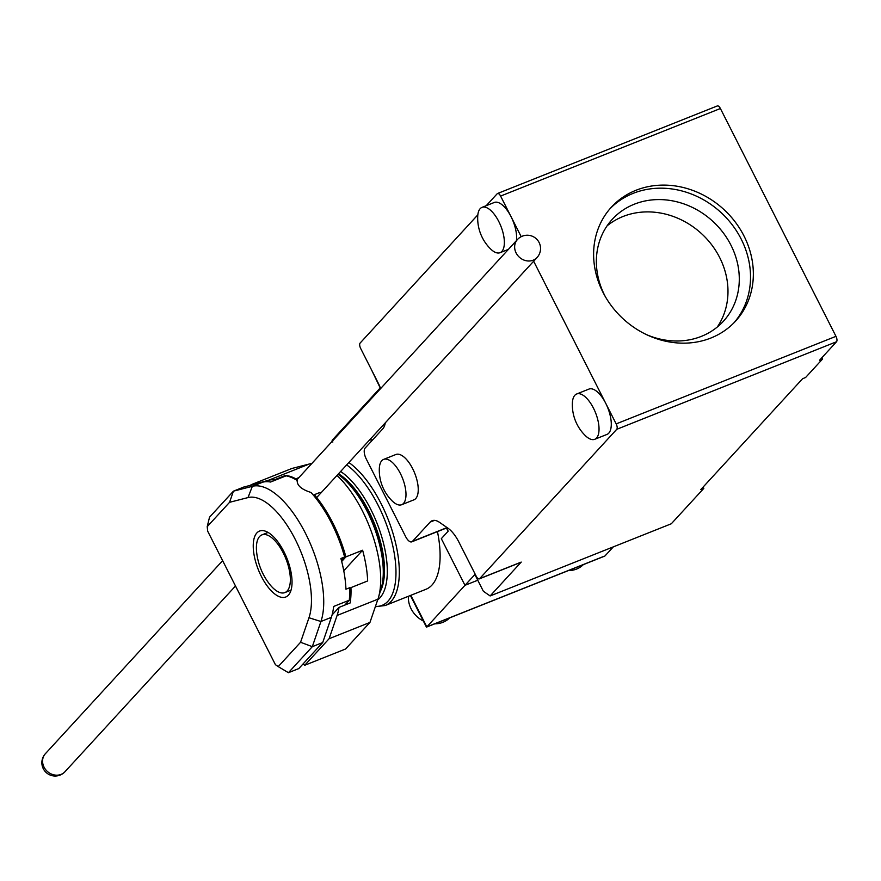 <?xml version="1.0" encoding="UTF-8"?>
<svg xmlns="http://www.w3.org/2000/svg" width="881" height="881" viewBox="0 0 881 881"><rect width="100%" height="100%" fill="white"/><g stroke="black" fill="none" stroke-linecap="round" stroke-linejoin="round"><path stroke-width="1.32" d="M256.856 532.939A35.482 15.384 68.3 0 1 259.51 531.078A35.482 15.384 68.3 0 1 285.51 554.986A35.482 15.384 68.3 0 1 288.417 595.138A35.482 15.384 68.3 0 1 285.774 596.999A35.482 15.384 68.3 0 1 259.774 573.091A35.482 15.384 68.3 0 1 256.856 532.939M287.184 590.964A31.044 13.468 68.3 0 1 284.871 592.583A31.044 13.468 68.3 0 1 268.738 583.079A63.135 63.135 0 0 1 256.712 552.905A31.044 13.468 68.3 0 1 259.576 536.529A31.044 13.468 68.3 0 1 261.888 534.899A31.044 13.468 68.3 0 1 284.64 555.823A31.044 13.468 68.3 0 1 287.184 590.964M336.994 475.432A79.841 34.623 68.3 0 1 362.487 511.057A79.841 34.623 68.3 0 1 378.423 597.615A79.841 34.623 68.3 0 1 377.916 599.19L369.954 622.438L329.109 638.714L304.727 665.265L302.965 664.043M319.924 492.457L314.352 494.682A79.841 34.623 68.3 0 1 332.787 522.896A79.841 34.623 68.3 0 1 345.914 556.88L362.62 550.229A79.841 34.623 68.3 0 1 367.652 580.953L350.946 587.616A79.841 34.623 68.3 0 1 350.175 602.945L339.042 607.383A79.841 34.623 68.3 0 1 337.082 615.467L329.109 638.714M378.423 597.615L381.253 588.123A70.965 30.78 -111.7 0 0 367.08 511.178A70.965 30.78 -111.7 0 0 338.018 474.319M278.22 666.609L288.417 672.699L298.813 668.558L322.71 642.535L331.333 617.361A79.841 34.623 -111.7 0 0 333.668 606.447L349.261 600.236A79.841 34.623 -111.7 0 0 349.658 587.737L345.947 589.213A79.841 34.623 -111.7 0 0 340.903 558.488L344.625 557.001A79.841 34.623 -111.7 0 0 331.487 523.017A79.841 34.623 -111.7 0 0 310.993 492.457C301.555 489.484 296.952 485.497 297.183 480.486A79.841 34.623 -111.7 0 0 286.149 475.828L270.555 482.039A79.841 34.623 -111.7 0 0 262.747 482.171L243.817 487.028L233.421 491.169L209.524 517.202L207.211 526.651L229.567 502.313L248.013 497.578A70.965 30.78 68.3 0 1 295.256 539.414A70.965 30.78 68.3 0 1 308.978 617.746L300.564 642.271L278.22 666.609L275.412 664.67L207.674 531.155L207.211 526.651M322.71 642.535L312.315 646.676L320.937 621.501A79.841 34.623 -111.7 0 0 305.509 533.368A79.841 34.623 -111.7 0 0 252.351 486.312L233.421 491.169L229.567 502.313M288.417 672.699L312.315 646.676L300.564 642.271M349.261 600.236L344.823 605.071M344.625 557.001L341.443 560.47M250.501 485.321L268.496 480.277A79.841 34.623 68.3 0 1 274.343 479.859L285.488 475.421L284.508 476.489M311.742 463.582A79.841 34.623 68.3 0 0 309.341 464.001L291.853 468.483L251.008 484.759M369.954 622.438L345.572 649L304.727 665.265M339.042 607.383L332.082 614.96M273.374 480.916L274.343 479.859M295.212 479.308L299.022 477.447M285.488 475.421A79.841 34.623 68.3 0 1 295.719 478.757M350.946 587.616L349.691 588.982M362.62 550.229L343.755 570.767M341.696 561.472L345.914 556.88M314.352 494.682L313.625 495.474M449.662 617.878A24.833 21.904 -137.4 0 1 442.945 622.294A24.833 21.904 -137.4 0 1 434.751 623.825M568.41 570.569A24.833 21.904 42.6 0 0 576.603 569.049A24.833 21.904 42.6 0 0 583.321 564.633M348.865 462.503A79.841 34.623 -111.7 0 1 381.099 503.646A79.841 34.623 -111.7 0 1 391.164 601.327A79.841 34.623 -111.7 0 1 385.206 605.522L425.997 589.268A79.841 34.623 -111.7 0 0 431.954 585.083A79.841 34.623 -111.7 0 0 437.461 531.617M603.992 556.296L426.822 626.876L410.81 595.314M426.338 626.391L426.822 626.876L426.338 626.391L426.822 626.876L464.981 585.314L441.315 538.665L464.981 585.314L477.766 580.227L464.981 585.314L474.881 574.533L483.361 591.25L490.133 595.952L521.222 562.089L479.638 578.652A4.438 1.927 68.3 0 1 479.308 578.883A4.438 1.927 68.3 0 1 478.064 578.597A4.438 1.927 68.3 0 1 476.258 576.306L458.869 542.035A26.617 11.541 68.3 0 0 453.693 533.809A26.617 11.541 68.3 0 0 448.022 528.248L439.608 522.411A26.617 11.541 68.3 0 0 434.289 520.352A26.617 11.541 68.3 0 0 432.13 520.715A26.617 11.541 68.3 0 0 430.137 522.114L412.451 541.375A8.876 3.843 68.3 0 1 411.79 541.837A8.876 3.843 68.3 0 1 409.302 541.275A8.876 3.843 68.3 0 1 405.678 536.683L366.232 458.924A8.876 3.843 68.3 0 1 364.271 452.526A8.876 3.843 68.3 0 1 365.119 448.077L382.806 428.805A26.617 11.541 68.3 0 0 385.151 423.497A26.617 11.541 68.3 0 0 385.261 422.858M332.82 442.064L332.148 440.269L332.181 441.326M613.297 546.881L605.038 555.878M446.568 527.983L448.187 531.177L441.315 538.665L448.099 531.276L446.458 528.027M384.325 426.338L383.521 424.752L384.325 426.338M371.606 370.02L380.207 387.926L370.317 398.708L370.67 399.401L370.317 398.708L332.148 440.269L332.511 440.974M372.674 439.839A79.841 34.623 -111.7 0 0 369.348 440.192M382.982 564.622A66.527 28.853 -111.7 0 0 352.62 488.404M423.332 621.006A24.833 21.904 -137.4 0 1 408.399 596.283M401.67 504.714L413.927 499.835A24.393 10.583 -111.7 0 0 415.744 498.558A24.393 10.583 -111.7 0 0 413.751 470.95A24.393 10.583 -111.7 0 0 395.866 454.508L383.62 459.397A24.393 10.583 -111.7 0 0 381.803 460.675A24.393 10.583 -111.7 0 0 379.315 468.725A43.235 43.235 0 0 0 392.133 500.904A24.393 10.583 -111.7 0 0 401.67 504.714A24.393 10.583 -111.7 0 0 403.498 503.436A24.393 10.583 -111.7 0 0 401.494 475.828A24.393 10.583 -111.7 0 0 383.62 459.397M594.73 439.3A24.393 10.583 -111.7 0 0 596.547 438.022A24.393 10.583 -111.7 0 0 594.543 410.414A24.393 10.583 -111.7 0 0 576.67 393.983A24.393 10.583 -111.7 0 0 574.853 395.261A24.393 10.583 -111.7 0 0 572.364 403.311A43.235 43.235 0 0 0 585.193 435.489A24.393 10.583 -111.7 0 0 594.73 439.3L606.976 434.421A24.393 10.583 -111.7 0 0 608.793 433.144A24.393 10.583 -111.7 0 0 605.721 403.289L616.171 423.893A4.438 1.927 68.3 0 1 617.163 427.098A4.438 1.927 68.3 0 1 616.733 429.322L479.638 578.652M480.178 208.654A24.393 10.583 -111.7 0 0 477.7 216.704A43.235 43.235 0 0 0 490.519 248.883A24.393 10.583 -111.7 0 0 500.056 252.693A24.393 10.583 -111.7 0 0 501.873 251.415A24.393 10.583 -111.7 0 0 499.879 223.807A24.393 10.583 -111.7 0 0 481.995 207.376A24.393 10.583 -111.7 0 0 480.178 208.654M605.412 296.787A75.403 66.504 -137.4 0 1 612.284 219.303A75.403 66.504 -137.4 0 1 634.298 204.205A75.403 66.504 -137.4 0 1 722.982 232.463A75.403 66.504 -137.4 0 1 723.367 321.29A75.403 66.504 -137.4 0 1 701.353 336.377A75.403 66.504 -137.4 0 1 646.753 334.736M607.075 225.866A75.403 66.504 -137.4 0 1 622.988 216.517A75.403 66.504 -137.4 0 1 708.709 241.097A75.403 66.504 -137.4 0 1 717.277 327.038M610.015 208.709A84.268 74.334 -137.4 0 1 633.186 193.346A84.268 74.334 -137.4 0 1 731.582 223.994A84.268 74.334 -137.4 0 1 734.115 322.644M636.005 190.274A84.268 74.334 -137.4 0 1 735.128 221.858A84.268 74.334 -137.4 0 1 735.558 321.125A84.268 74.334 -137.4 0 1 710.956 337.996A84.268 74.334 -137.4 0 1 611.832 306.412A84.268 74.334 -137.4 0 1 611.403 207.145A84.268 74.334 -137.4 0 1 636.005 190.274M520.495 562.375A4.438 1.927 -111.7 0 0 520.891 562.32A4.438 1.927 -111.7 0 0 521.222 562.089M380.625 388.554A26.617 11.541 68.3 0 0 378.059 382.75L360.681 348.491A4.438 1.927 68.3 0 1 359.701 345.286A4.438 1.927 68.3 0 1 360.12 343.061L477.832 214.843M821.863 357.719L822.535 359.041L819.572 360.23L836.532 341.751A4.438 1.927 -111.7 0 0 836.95 339.526A4.438 1.927 -111.7 0 0 835.97 336.333L720.394 108.517A4.438 1.927 -111.7 0 0 718.588 106.216A4.438 1.927 -111.7 0 0 717.332 105.929A4.438 1.927 -111.7 0 0 717.002 106.161M486.246 205.68L497.214 193.732A4.438 1.927 68.3 0 1 497.545 193.501A4.438 1.927 68.3 0 1 498.789 193.787A4.438 1.927 68.3 0 1 500.595 196.078L521.2 236.681M703.148 487.039L703.82 488.36L700.847 489.539L802.613 378.698L805.575 377.52L822.535 359.041M490.133 595.952L671.311 523.766L703.82 488.36M533.655 261.228L605.721 403.289A24.393 10.583 -111.7 0 0 588.926 389.094L576.67 393.983M516.442 240.623A24.393 10.583 -111.7 0 0 511.057 216.682A24.393 10.583 -111.7 0 0 494.252 202.487L481.995 207.376M377.916 599.19L337.082 615.467M331.333 617.361L320.937 621.501L308.978 617.746M248.013 497.578L252.351 486.312L262.747 482.171M309.341 464.001L268.496 480.277M533.159 260.192A13.303 11.739 42.6 0 0 537.047 257.527A13.303 13.303 0 0 0 522.323 236.174A13.303 13.303 0 0 0 517.444 239.533A13.303 11.739 42.6 0 0 516.112 252.968A13.303 11.739 42.6 0 0 533.159 260.192M64.985 771.712A13.303 11.739 -137.4 0 1 61.108 774.366A13.303 11.739 -137.4 0 1 44.05 767.142A13.303 11.739 -137.4 0 1 45.383 753.707A13.303 13.303 0 0 0 60.117 775.071A13.303 13.303 0 0 0 64.985 771.712L235.491 585.986M338.502 473.791A69.125 29.976 68.3 0 1 368.732 510.936A69.125 29.976 68.3 0 1 380.24 591.525M377.696 599.851A72.264 31.342 -111.7 0 0 379.92 597.836A72.264 31.342 -111.7 0 0 370.813 509.405A72.264 31.342 -111.7 0 0 340.628 471.478M346.674 464.893A78.541 34.062 68.3 0 1 378.059 505.143A78.541 34.062 68.3 0 1 387.959 601.238A78.541 34.062 68.3 0 1 375.449 606.414M500.595 196.078L720.394 108.517M616.733 429.322L836.532 341.751M835.97 336.333L616.171 423.893M447.063 527.587L412.451 541.375M434.531 520.363L430.137 522.114M284.871 592.583L291.049 590.127M261.888 534.899L268.066 532.443M537.047 257.527L316.708 497.534M517.444 239.533L296.578 480.112M222.64 560.646L45.383 753.707M410.392 595.49L426.382 627.008M426.569 627.085L604.63 556.142M385.206 605.522L375.339 606.712M508.425 249.367L500.056 252.693M479.308 578.883L520.891 562.32M717.332 105.929L497.545 193.501M447.251 527.708L411.79 541.837"/></g></svg>
